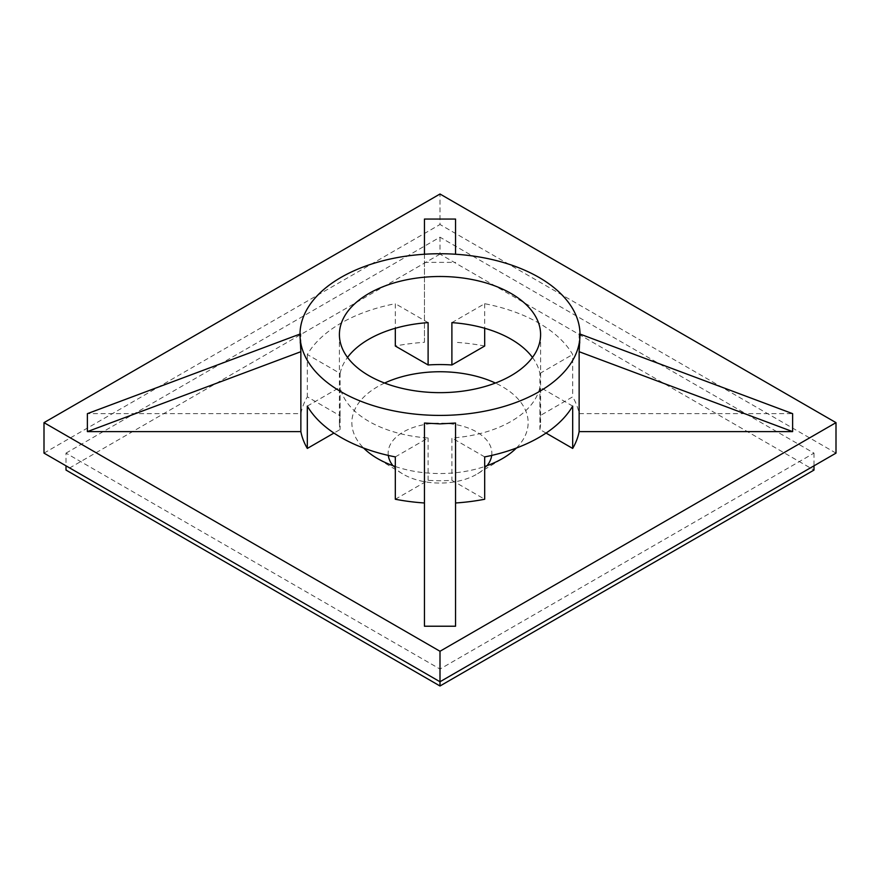 <?xml version="1.0" encoding="UTF-8"?>
<svg xmlns="http://www.w3.org/2000/svg" width="880" height="880" viewBox="0 0 880 880"><rect width="100%" height="100%" fill="white"/><g stroke="black" fill="none" stroke-linecap="round" stroke-linejoin="round"><path stroke-width="0.66" stroke-dasharray="4.4 3.3" d="M455.554 254.243L455.554 219.065M424.446 254.243L424.446 262.383L455.554 262.383M395.318 499.246L428.109 480.315A100.595 58.08 0 0 0 451.891 480.315L484.682 499.246M455.554 423.049L455.554 626.219M424.446 626.219L424.446 423.049M546.062 433.07L539.891 429.506A100.595 58.08 0 0 0 540.595 422.642A100.595 58.08 0 0 0 539.891 415.778L572.682 396.847A140.008 80.828 0 0 1 574.343 399.883A140.008 80.828 0 0 1 579.139 413.655L792.616 413.655M339.405 334.576L339.405 422.642A100.595 58.08 0 0 1 340.109 415.778L307.318 396.847A140.008 80.828 0 0 0 300.861 413.655L87.384 413.655M339.405 422.642A100.595 58.08 0 0 0 340.109 429.506L333.938 433.07M484.682 346.038A140.008 80.828 0 0 0 455.554 342.309M424.446 262.383L424.446 342.309A140.008 80.828 0 0 0 395.318 346.038M424.446 342.309L424.446 219.065M384.593 383.053A88.154 50.897 0 0 0 363.616 448.041M395.318 466.51A88.154 50.897 0 0 0 415.184 471.482A88.154 50.897 0 0 0 484.682 466.51M516.384 448.041A88.154 50.897 0 0 0 495.407 383.053M451.891 322.63L484.682 303.699A140.008 80.828 180 0 1 572.682 354.508L572.682 396.847M484.682 303.699L484.682 328.262M340.109 415.778L340.109 373.439L307.318 354.508A140.008 80.828 180 0 1 395.318 303.699L395.318 328.262M307.318 354.508L307.318 396.847M299.992 343.046L300.861 333.74L300.861 413.655M836 453.123L440 224.499L440 194.007M44 453.123L440 224.499M580.008 334.059L579.139 333.74L580.008 343.046M579.139 333.74L579.139 413.655M395.318 456.907L428.109 437.976A100.595 58.08 180 0 1 343.475 396.649A100.595 58.08 180 0 1 340.109 387.167L340.109 429.506M428.109 480.315L428.109 437.976M572.682 406.098L539.891 387.167A100.595 58.08 180 0 1 451.891 437.976L451.891 480.315M539.891 387.167L539.891 429.506M532.477 357.434A100.595 58.08 180 0 1 536.525 363.946A100.595 58.08 180 0 1 539.891 373.439L539.891 415.778M484.682 456.907L451.891 437.976M539.891 373.439L572.682 354.508M340.109 373.439A100.595 58.08 180 0 1 347.523 357.434M307.318 406.098L340.109 387.167M428.109 322.63L395.318 303.699M491.7 455.422A51.854 29.942 0 0 0 454.597 424.402A51.854 29.942 0 0 0 388.3 455.422M392.92 465.663A51.854 29.942 0 0 0 402.347 473.704A51.854 29.942 0 0 0 425.403 481.855A51.854 29.942 0 0 0 477.653 473.704A51.854 29.942 0 0 0 487.08 465.663M66 453.123L440 237.193L814 453.123L440 669.053L66 453.123L66 465.828M299.992 334.059L300.861 333.74M440 237.193L440 254.133L814 470.063M814 453.123L814 465.828M440 669.053L440 681.758M440 254.133L66 470.063M540.595 334.576L540.595 422.642M402.347 473.704L375.98 457.633M477.653 473.704L504.02 457.633"/><path stroke-width="1.32" d="M424.446 254.243L424.446 219.065L455.554 219.065L455.554 254.243M836 422.642L440 194.007L44 422.642L440 651.266L836 422.642L836 453.123L440 681.758L440 651.266M300.861 431.618L87.384 431.618L300.861 351.703L300.861 431.618A140.008 80.828 0 0 0 305.657 445.401A140.008 80.828 0 0 0 307.318 448.437L307.318 406.098A140.008 80.828 180 0 0 395.318 456.907L395.318 499.246A140.008 80.828 0 0 0 424.446 502.975M455.554 502.975A140.008 80.828 0 0 0 484.682 499.246L484.682 456.907A140.008 80.828 180 0 0 572.682 406.098L572.682 448.437A140.008 80.828 0 0 0 579.139 431.618L792.616 431.618L579.139 351.703L579.139 431.618M455.554 626.219L424.446 626.219L424.446 423.049L440 423.874L455.554 423.049L455.554 626.219M572.682 448.437L546.062 433.07M580.008 334.059L792.616 413.655L792.616 431.618M307.318 448.437L333.938 433.07M87.384 431.618L87.384 413.655L299.992 334.059M532.477 357.434A100.595 58.08 180 0 0 451.891 322.63L451.891 364.969L484.682 346.038L484.682 328.262M451.891 364.969A100.595 58.08 0 0 0 428.109 364.969L395.318 346.038L395.318 328.262M495.407 383.053A88.154 50.897 0 0 0 464.816 373.802A88.154 50.897 0 0 0 384.593 383.053M363.616 448.041A88.154 50.897 0 0 0 375.98 457.633A88.154 50.897 0 0 0 395.318 466.51M484.682 466.51A88.154 50.897 0 0 0 504.02 457.633A88.154 50.897 0 0 0 516.384 448.041M305.657 357.335A140.008 80.828 180 0 1 299.992 334.576A140.008 80.828 180 0 1 420.09 254.562A140.008 80.828 180 0 1 574.343 311.817A140.008 80.828 180 0 1 580.008 334.576A140.008 80.828 180 0 1 459.91 414.59A140.008 80.828 180 0 1 305.657 357.335M300.861 351.703L299.992 334.576M814 465.828L814 470.063L440 685.993L440 681.758L44 453.123L44 422.642M580.008 334.576L579.139 351.703M536.525 318.219A100.595 58.08 180 0 1 540.595 334.576A100.595 58.08 180 0 1 454.311 392.062A100.595 58.08 180 0 1 343.475 350.922A100.595 58.08 180 0 1 339.405 334.576A100.595 58.08 180 0 1 425.689 277.09A100.595 58.08 180 0 1 536.525 318.219M347.523 357.434A100.595 58.08 180 0 1 428.109 322.63L428.109 364.969M388.3 455.422A51.854 29.942 0 0 0 392.92 465.663M487.08 465.663A51.854 29.942 0 0 0 491.7 455.422M66 465.828L66 470.063L440 685.993"/></g></svg>
